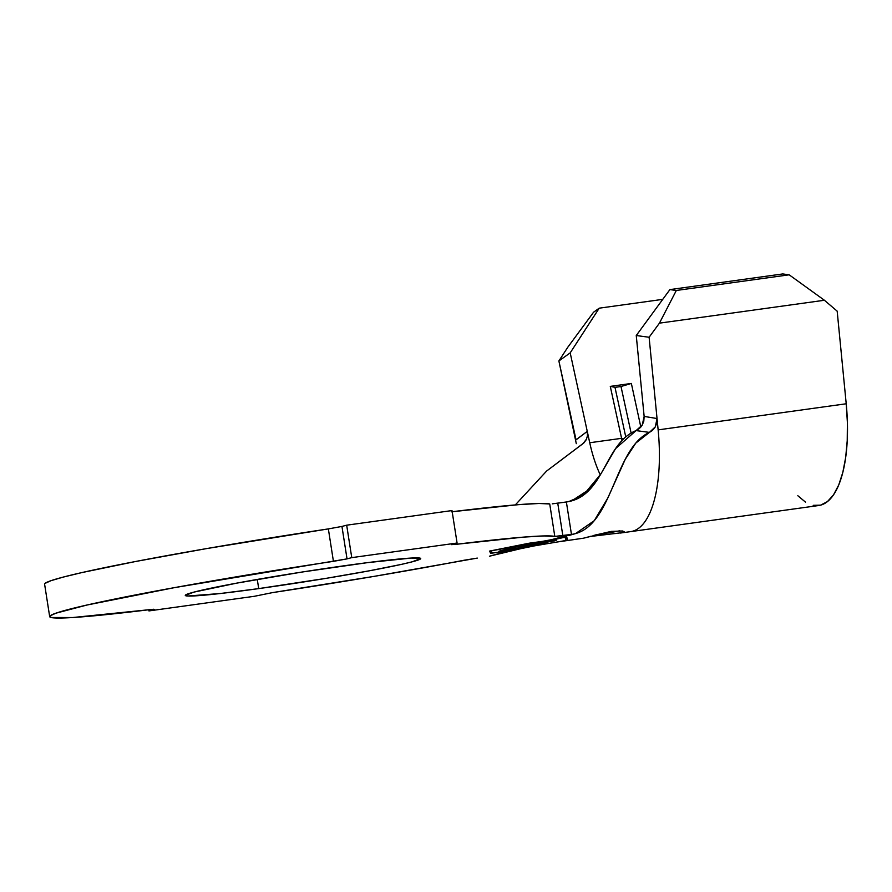 <?xml version="1.0" encoding="UTF-8"?>
<svg xmlns="http://www.w3.org/2000/svg" width="892" height="892" viewBox="0 0 892 892"><rect width="100%" height="100%" fill="white"/><g stroke="black" fill="none" stroke-linecap="round" stroke-linejoin="round"><path stroke-width="1.34" d="M596.191 534.743A20.549 0.87 171.1 0 0 619.806 530.762M583.591 538.166L611.276 531.387L622.482 531.008L624.188 531.755L622.727 532.602L589.445 536.583M347.3 565.338A119.171 5.029 -8.9 0 1 420.734 558.537A119.171 5.029 -8.9 0 1 258.713 588.608L257.275 579.432L258.713 588.608L326.784 578.239L369.098 570.847L401.355 564.402L412.093 561.837L420.734 558.537L411.457 558.046L367.727 562.607L302.176 572.017L236.915 583.1L193.921 592.11L185.28 595.41L187.699 596.023L220.335 593.514L258.713 588.608A119.171 5.029 -8.9 0 1 185.28 595.41A119.171 5.029 -8.9 0 1 347.3 565.338M510.068 550.554L492.25 553.018L491.202 550.765L529.514 543.228L547.331 540.764L538.935 542.96L524.362 544.99L529.435 543.652L525.734 544.165L513.335 547.42L536.683 543.551L530.104 545.28L515.922 548.58L504.816 550.119L515.531 547.309L511.83 547.822L498.862 551.223L517.137 548.692L510.068 550.554L492.25 553.018L491.213 550.855L564.971 537.185L566.186 540.452L556.563 542.113L566.186 540.452L564.971 537.185L538.935 542.96L554.467 540.875L536.683 543.551L519.623 548.067L547.922 542.804L517.137 548.692L510.068 550.554L520.772 548.68M556.53 542.113L534.888 545.793L544.22 543.317L533.483 545.971L519.623 548.067L530.339 545.257L526.637 545.77L515.922 548.58L504.816 550.119L515.531 547.309L511.83 547.822L498.862 551.223L534.865 545.659M576.299 443.658L558.883 360.959L576.031 439.812L587.259 431.36L570.189 352.875L558.883 360.959L567.803 347.222L593.57 312.211L599.223 308.175L662.756 299.355L599.223 308.175L570.189 352.875L589.735 442.744L621.59 438.329L610.284 386.37L631.358 383.448L640.835 427.067L631.358 383.448L620.999 386.515L614.989 387.34L625.76 436.913L614.989 387.34L610.284 386.37L621.59 438.329A75.608 28.878 -97.9 0 0 622.058 440.436A75.608 28.878 82.1 0 1 621.59 438.329L623.72 438.764L621.59 438.329L589.735 442.744L587.271 431.393L587.482 435.664L586.3 439.667L583.814 442.956L546.618 471.043L515.297 504.928L546.618 471.043L582.989 443.636L586.601 439.009M600.294 474.901A75.608 28.878 82.1 0 1 589.735 442.744A75.608 28.878 82.1 0 0 600.294 474.901M451.441 511.818L518.408 504.671L538.991 503.478L549.728 503.969L554.802 536.415L557.355 536.293L562.83 535.613L557.745 503.166L566.375 501.973L571.46 534.419L554.802 536.415L544.075 535.925L523.492 537.118L456.514 544.276L451.397 544.633L457.083 543.027L351.76 557.634L346.676 525.187L351.76 557.634L347.033 558.883L341.948 526.436L346.676 525.187L451.999 510.57L457.083 543.027L451.419 544.588L456.514 544.276L456.347 543.217L456.514 544.276A256.417 10.815 -8.9 0 1 554.802 536.415L549.728 503.969A256.417 10.815 171.1 0 0 452.177 511.729M477.298 558.091L464.152 560.232A256.417 10.815 -8.9 0 1 272.573 592.6L254.253 596.313L272.573 592.6L374.116 576.366L477.298 558.091M148.752 609.771L148.931 610.92L254.253 596.313L148.931 610.92L148.752 609.771M45.035 583.401L50.844 580.737L63.209 577.102L81.808 572.597L135.595 561.492L206.509 548.602L328.356 528.9L333.43 561.347L347.033 558.883L174.431 587.638L86.892 605.044L55.917 613.183L50.119 615.848L51.045 617.498L72.765 617.532L153.591 609.258L148.931 610.92L154.595 609.359L149.499 609.671A256.417 10.815 -8.9 0 1 49.684 616.64A256.417 10.815 -8.9 0 1 333.43 561.347L328.356 528.9A256.417 10.815 171.1 0 0 44.6 584.193L49.684 616.64M457.083 543.027L451.999 510.57L346.676 525.187L341.948 526.436L347.033 558.883L351.76 557.634L457.083 543.027M557.745 503.166L562.83 535.613L571.46 534.419L566.375 501.973L571.638 500.88L588.82 490.5L600.918 473.853L615.558 448.609L636.074 430.591C604.074 443.603 604.642 496.666 566.375 501.973L552.271 503.846M341.926 526.436L328.457 528.889M489.574 551.078L490.645 553.319L509.455 550.71L489.44 556.207L509.455 550.71L490.645 553.319L489.574 551.078L529.134 543.206L489.574 551.078M557.846 541.912L567.814 540.229L566.543 536.672L547.944 540.597L571.46 534.419C612.971 528.655 613.629 448.587 649.409 432.397L635.795 443.079L625.236 459.324L607.675 498.271L594.25 520.683L575.585 533.572L547.944 540.597L529.134 543.206L547.944 540.597L566.543 536.672L567.814 540.229L558.526 541.812M636.074 430.591L639.419 428.506L642.117 425.283L643.79 421.269L644.147 416.408L657.036 418.538L649.108 337.254L636.252 335.526L644.147 416.408L636.252 335.526L669.903 289.599L782.752 273.944L669.903 289.599L676.326 290.469L789.175 274.814L782.752 273.944L789.175 274.814L676.326 290.469L659.433 323.149L824.409 300.258L789.175 274.814L824.409 300.258L659.433 323.149L649.108 337.254L657.036 418.538L656.768 422.975L655.185 427.067L652.476 430.39L649.409 432.397L636.074 430.591L642.24 425.083L644.147 416.408L657.036 418.538L658.14 429.877L657.036 418.571L655.308 426.844L649.409 432.397L636.074 430.591M519.702 548.903L509.455 550.71M630.99 531.565A108.478 41.433 -97.9 0 0 658.14 429.877A108.478 41.433 82.1 0 1 630.655 531.621A108.478 41.433 82.1 0 1 630.477 531.643M593.693 535.434L611.276 531.387L622.482 530.996L624.177 531.755L620.33 533.048L818.733 505.519A108.478 41.433 -97.9 0 0 846.218 403.775L658.14 429.877L846.218 403.775L837.175 311.152L824.409 300.258L837.175 311.152L846.218 403.775L847.4 422.652L847.222 440.748L845.672 457.507L842.817 472.403L838.736 484.969L833.552 494.804L827.442 501.594L820.595 505.151L813.214 505.34M618.323 533.293L611.667 533.84M797.816 495.718L805.543 502.163M631.123 433.055L620.999 386.515L631.123 433.055M620.999 386.515L631.358 383.448L610.284 386.37L614.989 387.34L620.999 386.515M570.189 352.875L558.883 360.959L567.803 347.222L593.57 312.211L599.223 308.175L570.189 352.875M659.433 323.149L649.108 337.254L636.252 335.526L669.903 289.599L676.326 290.469L659.433 323.149M490.277 550.944L490.645 553.319L490.277 550.944M565.818 538.11L567.022 537.876L565.818 538.11M565.327 537.029L565.796 538.021L565.327 537.029M566.186 540.452L565.796 538.021L566.186 540.452M585.119 537.82L590.727 536.27M595.912 534.787L603.694 533.639M517.037 546.908L522.032 545.135L556.697 540.151L524.362 544.99L529.435 543.652L525.734 544.165L513.335 547.42L517.037 546.908M576.042 439.845L587.271 431.393M534.509 545.859L521.162 548.591M568.773 501.572L574.337 499.163L586.735 491.057L600.762 474.12M559.061 541.734L583.68 538.166M520.17 548.814L489.44 556.207M568.583 535.568L575.585 533.572"/></g></svg>
